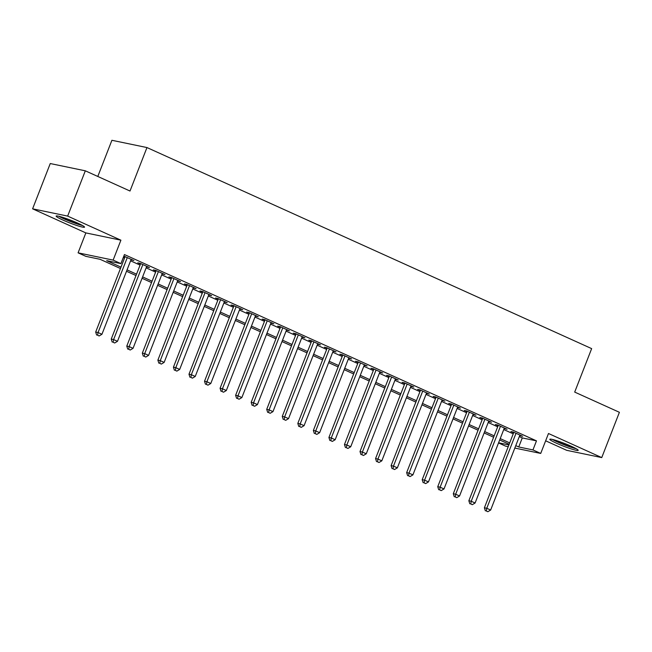 <?xml version="1.0" encoding="UTF-8"?>
<svg xmlns="http://www.w3.org/2000/svg" width="652" height="652" viewBox="0 0 652 652"><rect width="100%" height="100%" fill="white"/><g stroke="black" fill="none" stroke-linecap="round" stroke-linejoin="round"><path stroke-width="0.98" d="M62.951 220.074A15.232 1.443 -158.7 0 0 84.532 227.14A15.232 1.443 -158.7 0 0 77.727 223.139A15.232 1.443 -158.7 0 0 56.145 216.073A15.232 1.443 -158.7 0 0 62.951 220.074M556.612 443.278A15.232 1.443 -158.7 0 0 578.194 450.345A15.232 1.443 -158.7 0 0 571.396 446.343A15.232 1.443 -158.7 0 0 549.815 439.277A15.232 1.443 -158.7 0 0 556.612 443.278M120.457 268.51L100.074 259.3L85.86 256.35L78.085 252.837L113.138 260.107L120.913 263.62L106.7 260.67L120.995 267.133M85.852 232.911L120.905 240.18L67.653 216.097L85.314 170.816L50.253 163.546L32.6 208.827L85.852 232.911L78.085 252.837M97.8 176.464L111.908 140.286L146.961 147.556L591.649 348.616L574.697 392.088L619.4 412.3L601.747 457.59L548.487 433.507L540.72 453.433L514.819 448.063M545.651 440.801L566.686 450.32L601.747 457.59M508.218 446.693L505.667 446.164L498.527 442.936M67.653 216.097L32.6 208.827M130.987 259.781L133.905 260.523L123.831 256.146M146.537 266.815L149.455 267.548L140.123 263.335L137.751 262.837L140.473 264.068M162.087 273.84L164.997 274.582L155.673 270.36L153.301 269.871L156.024 271.102M177.637 280.873L180.547 281.607L171.215 277.393L168.852 276.904L171.574 278.127M193.179 287.899L196.097 288.64L186.765 284.419L184.402 283.93L187.116 285.16M208.73 294.932L211.647 295.674L202.316 291.452L199.944 290.963L202.666 292.194M224.28 301.966L227.189 302.699L217.866 298.486L215.494 297.988L218.216 299.219M239.83 308.991L242.74 309.733L233.416 305.511L231.044 305.022L233.766 306.253M255.38 316.024L258.29 316.758L248.958 312.544L246.595 312.055L249.317 313.286M270.922 323.05L273.84 323.791L264.508 319.57L262.145 319.081L264.859 320.311M286.472 330.083L289.39 330.825L280.058 326.603L277.687 326.114L280.409 327.345M302.023 337.117L304.932 337.85L295.609 333.637L293.237 333.139L295.959 334.37M317.573 344.142L320.482 344.884L311.151 340.662L308.787 340.173L311.509 341.403M333.123 351.175L336.033 351.909L326.701 347.695L324.337 347.206L327.06 348.437M348.665 358.209L351.583 358.942L342.251 354.721L339.879 354.232L342.602 355.462M364.215 365.234L367.133 365.976L357.801 361.754L355.43 361.265L358.152 362.496M379.766 372.268L382.675 373.001L373.351 368.787L370.98 368.29L373.702 369.521M395.316 379.293L398.225 380.034L388.894 375.813L386.53 375.324L389.252 376.554M410.858 386.326L413.775 387.06L404.444 382.846L402.08 382.357L404.794 383.588M426.408 393.36L429.326 394.093L419.994 389.872L417.622 389.383L420.344 390.613M441.958 400.385L444.868 401.127L435.544 396.905L433.172 396.416L435.895 397.647M457.508 407.418L460.418 408.152L451.094 403.938L448.723 403.441L451.445 404.672M473.059 414.444L475.968 415.185L466.636 410.964L464.273 410.475L466.995 411.705M488.601 421.477L491.518 422.211L482.187 417.997L479.823 417.508L482.537 418.739M504.151 428.511L507.069 429.244L497.737 425.022L495.365 424.533L498.087 425.764M519.294 436.571L522.268 437.916L536.482 440.866L124.442 254.565L120.913 263.62M123.293 257.516L124.524 258.078M130.587 260.816L140.074 265.103M146.138 267.85L155.616 272.137M161.68 274.875L171.166 279.162M177.23 281.908L186.716 286.195M192.78 288.934L202.267 293.229M208.33 295.967L217.817 300.254M223.872 303.001L233.359 307.288M239.423 310.026L248.909 314.313M254.973 317.059L264.459 321.346M270.523 324.085L280.01 328.38M286.073 331.118L295.552 335.405M301.615 338.152L311.102 342.439M317.165 345.177L326.652 349.464M332.716 352.21L342.202 356.497M348.266 359.236L357.752 363.531M363.816 366.269L373.294 370.556M379.358 373.303L388.845 377.589M394.908 380.328L404.395 384.623M410.458 387.361L419.945 391.648M426.009 394.387L435.487 398.682M441.551 401.42L451.037 405.707M457.101 408.454L466.587 412.74M472.651 415.479L482.138 419.774M488.201 422.512L497.688 426.799M503.751 429.546L513.23 433.833M519.701 435.536L522.611 436.278L513.287 432.056L510.915 431.567L513.637 432.798M123.693 256.48L124.923 257.043M120.905 240.18L113.138 260.107M536.482 440.866L532.945 449.921L540.72 453.433M85.314 170.816L130.009 191.028L146.961 147.556M509.163 444.265L499.676 439.978M493.613 437.239L484.134 432.944M478.071 430.206L468.584 425.919M462.521 423.181L453.034 418.886M446.97 416.147L437.484 411.86M431.42 409.114L421.934 404.827M415.87 402.088L406.392 397.793M400.328 395.055L390.841 390.768M384.778 388.03L375.291 383.735M369.228 380.996L359.741 376.709M353.677 373.963L344.191 369.676M338.135 366.937L328.649 362.642M322.585 359.904L313.099 355.617M307.035 352.871L297.548 348.584M291.485 345.845L281.998 341.558M275.935 338.812L266.456 334.525M260.392 331.786L250.906 327.491M244.842 324.753L235.356 320.466M229.292 317.72L219.805 313.433M213.742 310.694L204.255 306.407M198.192 303.661L188.713 299.374M182.65 296.636L173.163 292.34M167.099 289.602L157.613 285.315M151.549 282.569L142.063 278.282M135.999 275.543L126.521 271.256M498.584 442.789L508.902 444.933M515.765 445.626L518.739 446.97L532.945 449.921M127.058 269.871L136.537 274.166M142.601 276.904L152.087 281.191M158.151 283.938L167.637 288.225M173.701 290.963L183.188 295.25M189.251 297.997L198.73 302.283M204.793 305.022L214.28 309.317M220.343 312.055L229.83 316.342M235.894 319.089L245.38 323.376M251.444 326.114L260.93 330.401M266.994 333.148L276.472 337.434M282.536 340.173L292.023 344.468M298.086 347.206L307.573 351.493M313.636 354.24L323.123 358.527M329.187 361.265L338.673 365.552M344.737 368.298L354.215 372.585M360.279 375.324L369.765 379.619M375.829 382.357L385.316 386.644M391.379 389.391L400.866 393.678M406.929 396.416L416.408 400.703M422.472 403.449L431.958 407.736M438.022 410.475L447.508 414.77M453.572 417.508L463.059 421.795M469.122 424.542L478.609 428.829M484.672 431.567L494.151 435.854M500.214 438.6L509.701 442.887M522.268 437.916L518.739 446.97M520.435 435.291L520.247 435.781M504.892 428.258L504.697 428.755M489.342 421.233L489.147 421.722M473.792 414.199L473.596 414.696M458.242 407.166L458.054 407.663M442.692 400.141L442.504 400.63M427.15 393.107L426.954 393.604M411.599 386.082L411.404 386.571M396.049 379.048L395.854 379.545M380.499 372.015L380.312 372.512M364.949 364.99L364.761 365.479M349.407 357.956L349.211 358.453M333.857 350.931L333.661 351.42M318.306 343.897L318.119 344.395M302.756 336.864L302.569 337.361M287.214 329.839L287.019 330.328M271.664 322.805L271.468 323.302M256.114 315.78L255.918 316.269M240.564 308.746L240.376 309.244M225.013 301.713L224.826 302.21M209.471 294.688L209.276 295.177M193.921 287.654L193.725 288.151M178.371 280.629L178.175 281.118M162.821 273.595L162.633 274.093M147.27 266.562L147.083 267.059M131.728 259.537L131.533 260.026M513.833 432.3L484.395 507.786L486.767 508.275L516.009 433.287M486.302 511.013L487.859 511.714L486.302 511.013L486.767 508.275L490.654 510.035L519.897 435.047M484.395 507.786L485.357 510.818M487.859 511.714L490.654 510.035M575.056 448.111A13.179 1.247 21.3 0 1 558.177 442.04A13.179 1.247 21.3 0 1 553.638 439.758M561.657 442.382A12.209 1.157 -158.7 0 0 567.379 444.615M552.399 439.448A15.135 1.434 -158.7 0 0 557.224 441.844A15.135 1.434 -158.7 0 0 576.181 448.715M81.394 224.899A13.179 1.247 21.3 0 1 70.457 221.313A13.179 1.247 21.3 0 1 59.976 216.545M67.995 219.178A12.209 1.157 -158.7 0 0 73.709 221.403M58.737 216.236A15.135 1.434 -158.7 0 0 82.519 225.51M498.283 425.275L468.853 500.752L471.217 501.249L500.459 426.253M470.76 503.98L472.309 504.689L470.76 503.98L471.217 501.249L475.104 503.002L504.346 428.014M468.853 500.752L469.807 503.784M472.309 504.689L475.104 503.002M482.733 418.242L453.303 493.727L455.675 494.216L484.909 419.228M455.21 496.954L456.767 497.655L455.21 496.954L455.675 494.216L459.554 495.976L488.796 420.98M453.303 493.727L454.265 496.759M456.767 497.655L459.554 495.976M467.182 411.208L437.753 486.694L440.124 487.191L469.358 412.194M439.66 489.921L441.217 490.622L439.66 489.921L440.124 487.191L444.012 488.943L473.246 413.955M437.753 486.694L438.714 489.725M441.217 490.622L444.012 488.943M451.632 404.183L422.203 479.668L424.574 480.157L453.808 405.169M424.11 482.887L425.666 483.597L424.11 482.887L424.574 480.157L428.462 481.918L457.696 406.921M422.203 479.668L423.164 482.692M425.666 483.597L428.462 481.918M436.09 397.149L406.661 472.635L409.024 473.124L438.266 398.136M408.559 475.862L410.116 476.563L408.559 475.862L409.024 473.124L412.912 474.884L442.154 399.896M406.661 472.635L407.614 475.667M410.116 476.563L412.912 474.884M420.54 390.124L391.11 465.601L393.474 466.098L422.716 391.102M393.017 468.829L394.566 469.538L393.017 468.829L393.474 466.098L397.361 467.851L426.604 392.863M391.11 465.601L392.064 468.633M394.566 469.538L397.361 467.851M404.99 383.091L375.56 458.576L377.932 459.065L407.166 384.077M377.467 461.803L379.024 462.504L377.467 461.803L377.932 459.065L381.819 460.825L411.053 385.829M375.56 458.576L376.522 461.608M379.024 462.504L381.819 460.825M389.44 376.057L360.01 451.543L362.382 452.04L391.616 377.043M361.917 454.77L363.474 455.471L361.917 454.77L362.382 452.04L366.269 453.792L395.503 378.804M360.01 451.543L360.972 454.574M363.474 455.471L366.269 453.792M373.889 369.032L344.46 444.517L346.831 445.006L376.065 370.018M346.367 447.737L347.923 448.446L346.367 447.737L346.831 445.006L350.719 446.767L379.953 371.77M344.46 444.517L345.421 447.541M347.923 448.446L350.719 446.767M358.347 361.999L328.918 437.484L331.281 437.973L360.523 362.985M330.817 440.711L332.373 441.412L330.817 440.711L331.281 437.973L335.169 439.733L364.411 364.745M328.918 437.484L329.871 440.516M332.373 441.412L335.169 439.733M342.797 354.973L313.368 430.45L315.731 430.948L344.973 355.951M315.275 433.678L316.823 434.387L315.275 433.678L315.731 430.948L319.619 432.7L348.861 357.712M313.368 430.45L314.321 433.482M316.823 434.387L319.619 432.7M327.247 347.94L297.817 423.425L300.189 423.914L329.423 348.926M299.724 426.652L301.281 427.353L299.724 426.652L300.189 423.914L304.077 425.674L333.311 350.678M297.817 423.425L298.779 426.457M301.281 427.353L304.077 425.674M311.697 340.906L282.267 416.392L284.639 416.889L313.873 341.892M284.174 419.619L285.731 420.32L284.174 419.619L284.639 416.889L288.526 418.641L317.76 343.653M282.267 416.392L283.229 419.423M285.731 420.32L288.526 418.641M296.155 333.881L266.717 409.366L269.089 409.855L298.331 334.867M268.624 412.586L270.181 413.295L268.624 412.586L269.089 409.855L272.976 411.616L302.218 336.619M266.717 409.366L267.679 412.39M270.181 413.295L272.976 411.616M280.604 326.848L251.175 402.333L253.538 402.822L282.781 327.834M253.082 405.56L254.63 406.261L253.082 405.56L253.538 402.822L257.426 404.582L286.668 329.594M251.175 402.333L252.128 405.365M254.63 406.261L257.426 404.582M265.054 319.822L235.625 395.299L237.996 395.797L267.23 320.8M237.532 398.527L239.088 399.236L237.532 398.527L237.996 395.797L241.876 397.549L271.118 322.561M235.625 395.299L236.586 398.331M239.088 399.236L241.876 397.549M249.504 312.789L220.074 388.274L222.446 388.763L251.68 313.775M221.982 391.502L223.538 392.202L221.982 391.502L222.446 388.763L226.334 390.524L255.568 315.527M220.074 388.274L221.036 391.306M223.538 392.202L226.334 390.524M233.954 305.755L204.524 381.241L206.896 381.738L236.13 306.742M206.431 384.468L207.988 385.169L206.431 384.468L206.896 381.738L210.783 383.49L240.017 308.502M204.524 381.241L205.486 384.272M207.988 385.169L210.783 383.49M218.412 298.73L188.982 374.215L191.346 374.704L220.588 299.716M190.881 377.435L192.438 378.144L190.881 377.435L191.346 374.704L195.233 376.465L224.475 301.468M188.982 374.215L189.936 377.239M192.438 378.144L195.233 376.465M202.862 291.697L173.432 367.182L175.795 367.671L205.038 292.683M175.339 370.409L176.888 371.11L175.339 370.409L175.795 367.671L179.683 369.431L208.925 294.443M173.432 367.182L174.386 370.214M176.888 371.11L179.683 369.431M187.311 284.671L157.882 360.148L160.253 360.646L189.487 285.649M159.789 363.376L161.346 364.085L159.789 363.376L160.253 360.646L164.141 362.398L193.375 287.41M157.882 360.148L158.844 363.18M161.346 364.085L164.141 362.398M171.761 277.638L142.332 353.123L144.703 353.612L173.937 278.624M144.239 356.351L145.795 357.051L144.239 356.351L144.703 353.612L148.591 355.373L177.825 280.376M142.332 353.123L143.293 356.155M145.795 357.051L148.591 355.373M156.211 270.604L126.781 346.09L129.153 346.587L158.395 271.591M128.689 349.317L130.245 350.018L128.689 349.317L129.153 346.587L133.041 348.339L162.275 273.351M126.781 346.09L127.743 349.122M130.245 350.018L133.041 348.339M140.669 263.579L111.239 339.064L113.603 339.553L142.845 264.565M113.146 342.284L114.695 342.993L113.146 342.284L113.603 339.553L117.49 341.314L146.733 266.318M111.239 339.064L112.193 342.088M114.695 342.993L117.49 341.314M125.119 256.546L95.689 332.031L98.053 332.52L127.295 257.532M97.596 335.258L99.145 335.959L97.596 335.258L98.053 332.52L101.94 334.28L131.182 259.292M95.689 332.031L96.643 335.063M99.145 335.959L101.94 334.28"/></g></svg>
